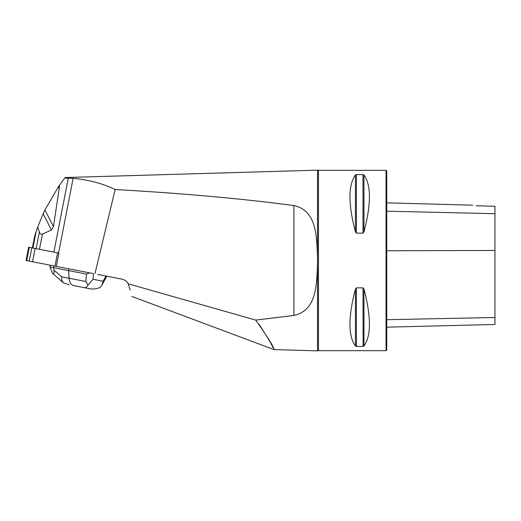<?xml version="1.0" encoding="UTF-8"?>
<svg xmlns="http://www.w3.org/2000/svg" width="521" height="521" viewBox="0 0 521 521"><rect width="100%" height="100%" fill="white"/><g stroke="black" fill="none" stroke-linecap="round" stroke-linejoin="round"><path stroke-width="0.78" d="M28.629 247.221L58.893 253.108L56.314 266.381L26.05 260.5L28.629 247.221M130.146 290.119L128.231 283.808C126.844 281.307 124.753 279.751 121.966 279.145L97.674 274.424M92.777 273.473L26.682 260.624L29.261 247.345M58.599 253.05L73.122 178.332C88.642 179.765 102.65 183.496 115.148 189.533L94.978 273.584M59.205 188.322L58.411 186.772L59.44 185.294L59.205 188.322L53.474 226.628L51.468 230.028L42.422 234.079C41.042 234.684 40.019 234.001 39.368 232.034L37.72 227L34.64 236.241L36.105 231.63L34.64 236.241L36.105 231.63L32.914 248.055M73.122 178.332L64.78 178.058L59.44 185.294M131.839 296.436L273.974 349.578L317.517 350.854L317.517 258.436C316.722 237.635 317.276 210.569 293.883 205.548C241.777 198.638 182.2 193.298 115.148 189.533M317.517 258.436L317.517 170.146L65.184 177.537M269.839 341.203L273.108 347.683M259.002 324.218C269.924 341.099 274.906 349.532 273.948 349.519C274.137 347.409 268.068 337.601 255.726 320.096L128.231 283.808M255.726 320.096L293.883 315.452C317.282 310.444 316.735 283.287 317.517 262.564M51.468 230.028L43.132 213.805L44.93 209.989L53.474 226.628M43.132 213.805L37.72 227M58.411 186.772L44.93 209.989M318.481 170.328L386.068 170.328L386.068 350.672L318.481 350.672L318.481 170.328L317.517 170.146M356.397 233.148L356.397 174.574L362.987 174.574L363.964 174.958C371.232 185.059 371.232 204.063 363.964 231.969L362.987 233.148L356.397 233.148L355.42 231.969C348.152 204.063 348.152 185.059 355.42 174.958L356.247 174.581M355.42 289.031L356.397 287.853L362.987 287.853L363.964 289.031C371.232 316.937 371.232 335.941 363.964 346.042L362.987 346.426L356.397 346.426L355.42 346.042C348.152 335.941 348.152 316.937 355.42 289.031L355.42 346.042M362.987 287.853L363.13 346.419M386.745 327.175L494.95 324.453L494.95 206.27L476.24 205.73M472.71 205.196L386.745 202.845M476.35 205.749C469.493 204.733 469.493 204.733 476.35 205.749M386.068 170.328L386.745 171.005L386.745 349.995L386.068 350.672M73.741 285.619L89.058 288.595L73.741 285.619C71.025 284.87 69.475 282.415 69.085 278.247L85.809 281.496L86.473 274.085L89.625 272.854M53.897 265.912L53.559 267.683L49.918 266.973L52.628 273.408C53.917 274.105 54.347 272.997 53.923 270.086L61.686 276.807L69.085 278.247L68.629 270.614L68.974 268.843M86.473 274.085L53.559 267.683L53.923 270.086M50.257 265.209L49.918 266.973M89.058 288.595C92.842 289.389 96.522 289.005 100.097 287.436L101.953 285.104L103.145 281.249L105.965 276.032M93.526 273.616L93.018 279.282L88.016 285.085C86.694 287.091 85.522 287.963 84.5 287.709M85.809 281.496L88.016 285.085M52.628 273.408L63.516 282.916C62.136 281.522 61.524 279.484 61.686 276.807M63.516 282.916L69.319 284.759M86.33 272.216L80.462 271.076M54.992 266.127L57.577 252.848M35.135 248.484L32.556 261.763M29.228 261.119L31.807 247.84M39.368 232.034L36.131 248.68M53.884 252.131L68.277 178.104M42.422 234.079L39.459 249.325M386.745 211.2L494.95 213.688M386.745 319.692L494.95 317.504M386.745 250.77L494.95 250.464M363.964 346.042L363.964 289.031M356.397 346.426L356.397 287.853M355.42 231.969L355.42 174.958M362.987 233.148L362.987 174.574M363.964 231.969L363.964 174.958M293.883 315.452L293.883 205.548M93.018 279.282L103.145 281.249M32.361 247.95L34.633 236.241M318.481 350.672L317.517 350.854M106.772 276.189L101.953 285.104"/></g></svg>
